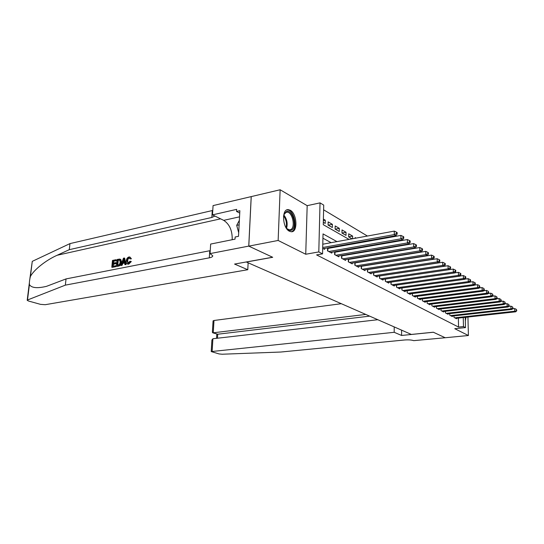 <?xml version="1.0" encoding="UTF-8"?>
<svg xmlns="http://www.w3.org/2000/svg" width="544" height="544" viewBox="0 0 544 544"><rect width="100%" height="100%" fill="white"/><g stroke="black" fill="none" stroke-linecap="round" stroke-linejoin="round"><path stroke-width="0.82" d="M290.197 210.222L288.32 209.644C281.411 208.685 282.397 228.133 289.449 231.248L291.176 231.751C298.058 232.608 297.16 213.615 290.197 210.222M465.249 317.342L465.508 327.604L454.77 328.698L468.411 335.512L445.176 337.742L433.33 332.221L411.359 334.438L246.371 262.024L272.707 257.292L248.792 246.133L251.24 196.602L280.14 189.768L278.14 240.462L305.735 254.245L318.798 251.926L320.028 202.871L323.721 205.108L323.258 224.679L349.051 239.394M305.735 254.245L307.176 205.666L280.14 189.768M307.176 205.666L320.028 202.871M400.064 255.564L399.677 255.333M393.883 251.865L393.407 251.58M387.539 248.071L386.961 247.724M381.018 244.168L380.331 243.753M374.32 240.156L373.517 239.68M367.424 236.035L323.612 209.807M468.411 335.512L467.935 317.05M248.792 246.133L278.14 240.462M453.988 315.894L454.022 317.444L456.532 318.764L456.518 318.301M449.745 313.623L449.779 315.207L452.336 316.554L452.329 316.084M445.414 311.304L445.448 312.929L448.059 314.303L448.045 313.82M440.994 308.938L441.021 310.597L443.686 312.004L443.68 311.508M436.472 306.517L436.499 308.224L439.219 309.652L439.212 309.148M431.854 304.042L431.882 305.789L434.663 307.258L434.656 306.734M427.162 303.307L427.142 301.512L427.156 303.307L430.005 304.803L429.998 304.266M422.314 298.928L422.334 300.771L425.238 302.301L425.238 301.75M417.384 296.283L417.404 298.173L420.376 299.737L420.369 299.173M412.345 293.576L412.359 295.521L415.398 297.119L415.392 296.541M407.191 290.809L407.198 292.808L410.305 294.44L410.305 293.848M401.914 287.973L401.921 290.027L405.103 291.7L405.096 291.094M396.515 285.076L396.515 287.184L399.772 288.898L399.772 288.272M390.986 282.105L390.986 284.274L394.318 286.028L394.318 285.382M385.329 279.058L385.322 281.296L388.736 283.091L388.742 282.424M379.535 275.944L379.522 278.242L383.024 280.085L383.024 279.398M373.599 272.748L373.578 275.114L377.162 276.998L377.169 276.298M367.513 269.47L367.492 271.912L371.164 273.843L371.171 273.122M361.27 266.111L361.243 268.627L365.01 270.606L365.017 269.858M354.878 262.657L354.844 265.254L358.707 267.288L358.714 266.519M348.316 259.121L348.276 261.8L352.233 263.888L352.247 263.092M341.584 255.483L341.53 258.25L345.596 260.392L345.61 259.57M334.669 251.75L334.614 254.612L338.79 256.809L338.803 255.959M327.576 247.914L327.508 250.872L331.792 253.13L331.813 252.253M323.354 220.599L325.285 220.204L323.388 219.103M328.236 225.155L332.391 224.332L328.148 221.87L328.08 225.066L332.323 227.508L332.391 224.332M335.186 229.153L339.306 228.351L335.179 225.95L335.118 229.112L339.252 231.486L339.306 228.351M341.972 233.043L346.045 232.268L342.02 229.928L341.972 233.05L345.998 235.368L346.045 232.268M348.65 236.817L352.614 236.082L348.69 233.804L348.65 236.892L352.05 238.85M356.096 238.109L355.191 237.585L355.184 238.272M363.079 242.168L362.27 241.692M369.879 246.112L369.179 245.711M376.489 249.954L375.897 249.614M382.928 253.694L382.439 253.416M323.313 222.326L325.21 223.414L325.285 220.204M352.58 238.755L352.614 236.082M358.258 242.413L358.979 242.835L358.986 242.284M361.522 242.447L361.529 241.828M367.703 246.493L367.703 245.97M373.735 250.424L373.735 249.982M379.624 254.245L379.624 253.885M336.967 241.611L323.034 233.9L322.558 253.871L316.608 254.912L458.551 327.06L458.354 318.097M365.214 261.256L364.813 261.032M358.754 257.734L358.251 257.455M352.124 254.116L351.519 253.783M345.318 250.403L344.597 250.016M338.327 246.595L337.491 246.14M331.14 242.678L322.932 238.204M322.694 248.336L324.612 249.349L324.632 248.445M328.834 248.288L327.991 247.84M335.9 252.049L335.172 251.661M342.781 255.714L342.162 255.388M349.479 259.277L348.976 259.012M356.014 262.759L355.606 262.541M465.508 327.604L463.474 326.556L463.257 317.56M458.551 327.06L463.474 326.556M322.558 253.871L318.798 251.926M355.28 242.95L356.096 243.413M362.243 246.922L362.95 247.323M369.022 250.791L369.614 251.131M375.618 254.551L376.108 254.837M382.044 258.216L382.439 258.441M370.824 260.338L370.423 260.12M364.405 256.788L363.909 256.51M357.816 253.144L357.211 252.81M351.057 249.404L350.343 249.009M344.107 245.562L343.278 245.099M465.344 321.062L465.95 317.268M322.714 247.493L394.264 234.586L395.944 235.654L323.333 248.676M322.789 244.208L394.257 231.118L394.264 234.586L396.481 233.56L397.154 233.988L397.154 232.601L396.481 232.172L396.481 233.56M396.481 232.172L394.257 231.118M395.944 235.654L397.154 233.988M283.519 216.396L284.24 213.853L286.43 211.528C292.59 208.712 297.602 228.024 291.312 230.228C289.524 230.88 287.756 229.996 286.008 227.576L285.736 227.161M286.79 228.582L289.381 229.86L290.544 229.656C295.773 227.909 292.652 212.01 287.096 212.174L286.022 212.35L283.927 214.669M291.672 231.608C298.139 229.405 294.27 209.732 287.388 209.923L286.776 209.95M239.353 220.334L236.694 225.366L238.694 232.716M239.108 224.849L236.694 225.366M115.464 266.512L112.193 267.376L115.858 266.648L116.056 265.907L115.539 265.724L115.858 266.648M113.172 266.193L113.506 264.207L116.137 263.677L116.205 262.888L115.518 262.636L115.444 263.425L116.137 263.677M113.594 263.031L113.601 261.27L116.423 260.692L115.981 259.719L115.906 260.501L116.423 260.692M116.436 266.315L117.076 259.495L119.687 259.053L120.374 259.393L120.911 262.024C120.707 264.214 119.816 265.526 118.245 265.962L116.824 266.458L118.633 266.098C120.306 265.696 121.298 264.425 121.604 262.283L120.863 259.57L120.115 259.189M128.71 264.173L131.308 261.555L130.655 261.317L128.336 264.037L128.71 264.173L127.514 264.058C126.507 263.616 126.092 262.568 126.276 260.93C126.507 258.815 127.398 257.489 128.962 256.965L129.628 256.952L131.403 258.801L129.982 257.088M128.044 263.276L127.697 261.032C127.738 259.447 128.289 258.427 129.356 257.958L128.853 257.768C127.724 258.203 127.106 259.202 127.004 260.78L127.697 261.032M130.771 258.563L130.023 258.917L131.403 258.801M29.906 278.46L32.273 261.358L69.965 243.603L69.292 249.676L57.1 255.279C45.682 260.318 33.612 270.123 30.403 276.515C29.6 279.636 29.267 282.329 29.403 284.6C31.532 287.973 37.237 288.551 46.519 286.334L66.035 278.916L210.249 250.634M120.802 265.452L123.461 258.182L124.27 258.019L125.671 264.479L124.902 264.636L124.515 262.63L122.339 263.072L121.564 265.295L120.802 265.452L121.958 265.438L122.992 263.303L124.583 262.983M124.902 264.636L126.065 264.622L124.664 258.162L124.27 258.019M247.785 269.722L45.213 304.708L40.514 304.354L28.506 301.016L27.2 300.308L27.499 300.002L65.341 285.138L209.311 257.836C211.541 257.387 212.697 256.72 212.779 255.823L210.059 253.599L248.751 246.112L272.585 257.23L234.566 264.071L247.785 269.722L248.125 262.8M210.059 253.599L210.657 244.066L235.042 239.142L235.158 237L238.503 236.32L239.863 210.705L236.545 211.46L236.654 209.358L212.486 214.873L213.071 205.598L251.24 196.602M251.199 196.574L248.751 246.112M66.035 278.916L65.341 285.138M69.965 243.603L212.765 210.44M214.88 216.043L211.847 217.457L69.292 249.676M212.486 214.873L223.693 220.347C229.554 224.189 232.39 230.642 232.213 239.707M236.545 211.46L239.734 213.092M127.004 260.78L127.901 263.262L129.948 261.236L130.655 261.317M130.023 258.917L128.853 257.768M128.336 264.037L127.514 264.058M123.325 260.229L122.631 262.235L124.372 261.882L123.794 258.89L123.325 260.229L123.978 260.467L123.474 262.065M121.564 265.295L121.958 265.438M122.339 263.072L122.992 263.303M125.671 264.479L126.065 264.622M117.218 265.384L119.503 264.459L120.197 262.154L119.558 259.896L117.715 260.134L117.218 265.384M118.245 265.962L118.633 266.098M120.911 262.024L121.604 262.283M120.374 259.393L120.863 259.57M117.81 265.268L118.232 260.324L119.252 260.114L118.735 259.923M117.715 260.134L118.232 260.324M115.444 263.425L112.805 263.956L112.581 266.315L115.539 265.724M112.805 263.956L113.506 264.207M115.906 260.501L113.084 261.079L112.88 263.174L115.518 262.636M113.084 261.079L113.601 261.27M111.806 267.24L112.452 260.447L115.981 259.719M341.326 303.702L213.989 320.491L213.248 332.846L217.716 334.22L217.478 338.218M365.772 314.432L212.826 332.846L217.716 334.22L369.655 316.139M401.601 335.464L394.203 332.302L211.222 351.574L219.144 353.947L222.183 354.226L280.86 352.029L404.688 339.98C408.564 339.701 411.584 339.925 413.746 340.653L445.196 337.742L433.398 332.248L401.601 335.464L401.588 330.147M394.203 332.302L394.203 326.91M377.815 319.716L212.894 338.749L212.146 351.254M212.826 332.846L212.378 332.316L213.071 320.878L213.989 320.491M211.222 351.574L211.915 339.993L212.894 338.749M328.766 251.532L400.921 238.823L402.56 239.863L330.548 252.477M327.563 248.499L400.914 235.402L400.921 238.823L403.118 237.81L403.764 238.224L403.764 236.858L403.111 236.436L403.118 237.81M403.111 236.436L400.914 235.402M402.56 239.863L403.764 238.224M335.838 255.258L407.402 242.937L408.993 243.95L337.579 256.17M334.662 252.253L407.381 239.557L407.402 242.937L409.557 241.937L410.196 242.345L410.183 240.992L409.55 240.584L409.557 241.937M409.55 240.584L407.381 239.557M408.993 243.95L410.196 242.345M342.727 258.883L413.698 246.942L415.242 247.928L344.42 259.774M341.571 255.904L413.671 243.603L413.698 246.942L415.827 245.956L416.446 246.35L416.432 245.018L415.813 244.623L415.827 245.956M415.813 244.623L413.671 243.603M415.242 247.928L416.446 246.35M349.438 262.412L419.825 250.838L421.328 251.797L351.084 263.282M348.31 259.468L419.791 247.54L419.825 250.838L421.92 249.866L422.525 250.247L422.511 248.934L421.906 248.547L421.92 249.866M421.906 248.547L419.791 247.54M421.328 251.797L422.525 250.247M355.973 265.853L425.782 254.626L427.251 255.558L357.585 266.696M354.872 262.936L425.748 251.369L425.782 254.626L427.856 253.667L428.441 254.041L428.42 252.742L427.836 252.362L427.856 253.667M427.836 252.362L425.748 251.369M427.251 255.558L428.441 254.041M362.352 269.205L431.589 258.318L433.01 259.223L363.922 270.035M361.27 266.315L431.542 255.102L431.589 258.318L433.629 257.366L434.2 257.734L434.18 256.448L433.609 256.081L433.629 257.366M433.609 256.081L431.542 255.102M433.01 259.223L434.2 257.734M368.567 272.476L437.24 261.909L438.627 262.793L370.097 273.285M367.513 269.613L437.186 258.733L437.24 261.909L439.253 260.97L439.804 261.331L439.783 260.059L439.232 259.699L439.253 260.97M439.232 259.699L437.186 258.733M438.627 262.793L439.804 261.331M374.632 275.672L442.741 265.411L444.094 266.268L376.122 276.454M373.599 272.836L442.687 262.269L442.741 265.411L444.734 264.486L445.271 264.833L445.25 263.575L444.706 263.228L444.734 264.486M444.706 263.228L442.687 262.269M444.094 266.268L445.271 264.833M380.548 278.78L448.106 268.818L449.426 269.661L382.004 279.548M379.535 275.978L448.045 265.717L448.106 268.818L450.072 267.906L450.595 268.246L450.568 267.002L450.044 266.662L450.072 267.906M450.044 266.662L448.045 265.717M449.426 269.661L450.595 268.246M386.328 281.819L453.336 272.143L454.621 272.966L387.75 282.567M449.446 269.634L453.268 269.076L453.336 272.143L455.274 271.245L455.784 271.572L455.756 270.348L455.246 270.014L455.274 271.245M455.246 270.014L453.268 269.076M454.621 272.966L455.784 271.572M391.966 284.791L458.436 275.386L459.687 276.182L393.353 285.518M454.689 272.877L458.368 272.354L458.436 275.386L460.346 274.496L460.85 274.815L460.822 273.605L460.319 273.278L460.346 274.496M460.319 273.278L458.368 272.354M459.687 276.182L460.85 274.815M397.474 287.688L463.406 278.548L464.63 279.33L398.827 288.402M459.809 276.046L463.332 275.55L463.406 278.548L465.297 277.671L465.786 277.984L465.752 276.78L465.27 276.468L465.297 277.671M465.27 276.468L463.332 275.55M464.63 279.33L465.786 277.984M402.852 290.516L468.262 281.636L469.458 282.397L404.178 291.217M464.8 279.133L468.187 278.664L468.262 281.636L470.125 280.765L470.601 281.071L470.574 279.881L470.098 279.575L470.125 280.765M470.098 279.575L468.187 278.664M469.458 282.397L470.601 281.071M408.109 293.284L473.001 284.648L474.164 285.389L409.408 293.964M469.669 282.152L472.92 281.71L473.001 284.648L474.844 283.784L475.306 284.084L475.272 282.914L474.81 282.615L474.844 283.784M474.81 282.615L472.92 281.71M474.164 285.389L475.306 284.084M413.25 295.99L477.625 287.586L478.761 288.313L414.514 296.657M474.422 285.097L477.537 284.682L477.625 287.586L479.441 286.736L479.896 287.028L479.407 285.573L479.441 286.736M479.407 285.573L477.537 284.682M478.761 288.313L479.896 287.028M418.275 298.629L482.14 290.455L483.249 291.162L419.512 299.282M479.06 287.973L482.052 287.586L482.14 290.455L483.936 289.619L484.384 289.904L483.902 288.47L483.936 289.619M483.902 288.47L482.052 287.586M483.249 291.162L484.384 289.904M423.184 301.22L486.554 293.264L487.635 293.957L424.395 301.852M483.589 290.788L486.458 290.421L486.554 293.264L488.328 292.434L488.764 292.713L488.294 291.298L488.328 292.434M488.294 291.298L486.458 290.421M487.635 293.957L488.764 292.713M427.992 303.742L490.858 296.004L491.926 296.677L429.175 304.368M488.016 293.536L490.77 293.189L490.858 296.004L492.619 295.181L493.041 295.453L492.578 294.059L492.619 295.181M492.578 294.059L490.77 293.189M491.926 296.677L493.041 295.453M432.691 306.218L495.074 298.683L496.114 299.343L433.854 306.83M492.34 296.222L494.979 295.902L495.074 298.683L496.808 297.867L497.223 298.132L496.774 296.759L496.808 297.867M496.774 296.759L494.979 295.902M496.114 299.343L497.223 298.132M437.294 308.638L499.195 301.301L500.208 301.947L438.43 309.237M496.563 298.853L499.093 298.547L499.195 301.301L500.908 300.499L501.316 300.757L500.868 299.397L500.908 300.499M500.868 299.397L499.093 298.547M500.208 301.947L501.316 300.757M441.796 311.012L503.22 303.865L504.213 304.49L442.911 311.596M500.698 301.424L503.118 301.138L503.22 303.865L504.92 303.069L505.315 303.321L504.88 301.974L504.92 303.069M504.88 301.974L503.118 301.138M504.213 304.49L505.315 303.321M446.209 313.33L507.158 306.367L508.13 306.986L447.297 313.902M504.737 303.94L507.056 303.668L507.158 306.367L508.837 305.578L509.225 305.83L508.796 304.504L508.837 305.578M508.796 304.504L507.056 303.668M508.13 306.986L509.225 305.83M450.527 315.602L511.013 308.815L511.965 309.42L451.595 316.166M508.688 306.401L510.904 306.143L511.013 308.815L513.053 308.285L512.632 306.972L512.672 308.04M512.632 306.972L510.904 306.143M511.965 309.42L513.053 308.285M454.757 317.832L514.787 311.216L515.719 311.807L455.804 318.376M512.55 308.808L514.678 308.57L514.787 311.216L516.8 310.685L516.385 309.386L516.426 310.447M516.385 309.386L514.678 308.57M515.719 311.807L516.8 310.685M283.825 214.989C286.953 218.98 287.864 223.428 286.572 228.324M286.056 227.644C286.974 223.346 286.164 219.409 283.621 215.818M57.1 255.279L220.578 218.831M209.753 250.743L209.311 257.836M211.847 217.457L212.276 210.562M32.273 261.358L30.403 276.515M29.403 284.6L27.499 300.002M239.537 216.845L223.693 220.347M327.848 251.049L327.903 248.458M334.927 254.776L334.975 252.212M341.816 258.4L341.863 255.87M348.534 261.936L348.568 259.434M355.076 265.377L355.11 262.902M361.461 268.736L361.481 266.288M367.683 272.014L367.703 269.593M373.748 275.203L373.769 272.816M379.671 278.324L379.685 275.958M385.458 281.364L385.458 279.045M391.102 284.335L391.102 282.091M396.61 287.232L396.61 285.063M401.996 290.068L401.989 287.966M407.259 292.835L407.252 290.802M412.406 295.542L412.393 293.57M417.432 298.194L417.418 296.276M422.355 300.778L422.334 298.921M288.32 209.644L287.048 209.923M283.995 214.506L284.24 213.853M285.77 212.459L287.096 212.174M29.328 283.118L27.214 300.22M216.818 334.07L216.566 338.32"/></g></svg>
